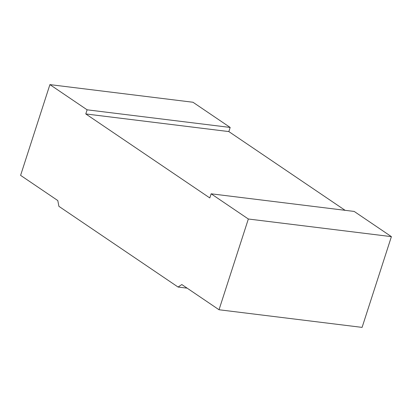 <?xml version="1.0" encoding="UTF-8"?>
<svg xmlns="http://www.w3.org/2000/svg" width="412" height="412" viewBox="0 0 412 412"><rect width="100%" height="100%" fill="white"/><g stroke="black" fill="none" stroke-linecap="round" stroke-linejoin="round"><path stroke-width="0.62" d="M230.174 127.447L192.97 102.248L49.909 84.615L87.117 109.813L230.174 127.447L228.84 131.583L345.102 210.321M211.135 193.805L354.196 211.438L391.4 236.637L248.343 219.004L211.135 193.805L209.801 197.94L85.784 113.944L228.84 131.583M87.117 109.813L85.784 113.944M391.4 236.637L362.091 327.386L219.03 309.752L181.826 284.553L178.061 287.04L58.901 206.34L57.804 200.562L20.6 175.363L49.909 84.615M248.343 219.004L219.03 309.752M178.061 287.04L187.151 288.158"/></g></svg>
